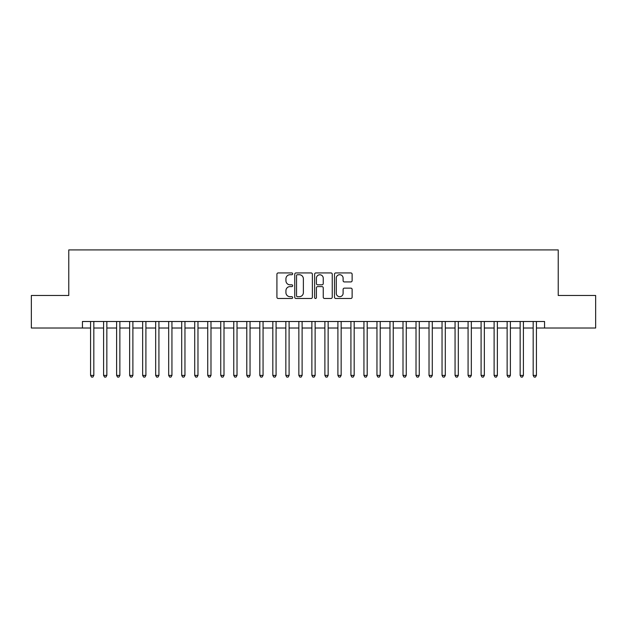 <?xml version="1.0" encoding="UTF-8"?>
<svg xmlns="http://www.w3.org/2000/svg" width="627" height="627" viewBox="0 0 627 627"><rect width="100%" height="100%" fill="white"/><g stroke="black" fill="none" stroke-linecap="round" stroke-linejoin="round"><path stroke-width="0.94" d="M292.676 273.827A0.893 0.893 0 0 0 291.782 272.933L278.2 272.933A1.278 1.278 0 0 0 276.922 274.211L276.922 297.206A1.278 1.278 0 0 0 278.2 298.483L291.782 298.483A0.893 0.893 0 0 0 292.676 297.59A0.893 0.893 0 0 0 291.782 296.696L290.019 296.696A4.091 4.091 0 0 1 285.936 292.605L285.936 290.693A4.091 4.091 0 0 1 290.019 286.602L291.782 286.602A0.893 0.893 0 0 0 292.676 285.708A0.893 0.893 0 0 0 291.782 284.815L290.019 284.815A4.091 4.091 0 0 1 285.936 280.724L285.936 278.811A4.091 4.091 0 0 1 290.019 274.72L291.782 274.72A0.893 0.893 0 0 0 292.676 273.827M350.846 281.938A1.278 1.278 0 0 0 352.123 280.661L352.123 274.211A1.278 1.278 0 0 0 350.846 272.933L335.766 272.933A1.278 1.278 0 0 0 334.489 274.211L334.489 297.206A1.278 1.278 0 0 0 335.766 298.483L350.846 298.483A1.278 1.278 0 0 0 352.123 297.206L352.123 289.415A1.278 1.278 0 0 0 350.846 288.138L344.388 288.138A1.278 1.278 0 0 0 343.11 289.415L343.11 293.279A3.417 3.417 0 0 1 339.693 296.696A3.417 3.417 0 0 1 336.276 293.279L336.276 278.137A3.417 3.417 0 0 1 339.693 274.72A3.417 3.417 0 0 1 343.11 278.137L343.11 280.661A1.278 1.278 0 0 0 344.388 281.938L350.846 281.938M82.443 328.015L31.35 328.015L31.35 295.474L68.774 295.474L68.774 249.914L558.226 249.914L558.226 295.474L595.65 295.474L595.65 328.015L544.557 328.015L544.557 321.502L82.443 321.502L82.443 328.015L90.578 328.015M312.379 274.211A1.278 1.278 0 0 0 311.102 272.933L296.03 272.933A1.278 1.278 0 0 0 294.753 274.211L294.753 297.206A1.278 1.278 0 0 0 296.03 298.483L311.102 298.483A1.278 1.278 0 0 0 312.379 297.206L312.379 274.211M315.898 272.933L330.97 272.933A1.278 1.278 0 0 1 332.247 274.211L332.247 297.206A1.278 1.278 0 0 1 330.97 298.483L324.52 298.483A1.278 1.278 0 0 1 323.242 297.206L323.242 287.879A1.278 1.278 0 0 0 321.964 286.602L317.685 286.602A1.278 1.278 0 0 0 316.408 287.879L316.408 297.59A0.893 0.893 0 0 1 315.514 298.483A0.893 0.893 0 0 1 314.621 297.59L314.621 274.211A1.278 1.278 0 0 1 315.898 272.933M93.831 328.015L103.596 328.015M106.849 328.015L116.614 328.015M119.867 328.015L129.632 328.015M132.885 328.015L142.65 328.015M145.903 328.015L155.668 328.015M158.921 328.015L168.679 328.015M171.939 328.015L181.697 328.015M184.957 328.015L194.715 328.015M197.975 328.015L207.733 328.015M210.985 328.015L220.751 328.015M224.004 328.015L233.769 328.015M237.022 328.015L246.787 328.015M250.04 328.015L259.805 328.015M263.058 328.015L272.823 328.015M276.076 328.015L285.841 328.015M289.094 328.015L298.852 328.015M302.112 328.015L311.87 328.015M315.13 328.015L324.888 328.015M328.148 328.015L337.906 328.015M341.159 328.015L350.924 328.015M354.177 328.015L363.942 328.015M367.195 328.015L376.96 328.015M380.213 328.015L389.978 328.015M393.231 328.015L402.996 328.015M406.249 328.015L416.014 328.015M419.267 328.015L429.025 328.015M432.285 328.015L442.043 328.015M445.303 328.015L455.061 328.015M458.321 328.015L468.079 328.015M471.332 328.015L481.097 328.015M484.35 328.015L494.115 328.015M497.368 328.015L507.133 328.015M510.386 328.015L520.151 328.015M523.404 328.015L533.169 328.015M536.422 328.015L544.557 328.015M297.433 274.72A0.893 0.893 0 0 0 296.54 275.614L296.54 295.803A0.893 0.893 0 0 0 297.433 296.696L299.283 296.696A4.091 4.091 0 0 0 303.374 292.605L303.374 278.811A4.091 4.091 0 0 0 299.283 274.72L297.433 274.72M323.242 278.2A3.417 3.417 0 0 0 319.825 274.783A3.417 3.417 0 0 0 316.408 278.2L316.408 283.537A1.278 1.278 0 0 0 317.685 284.815L321.964 284.815A1.278 1.278 0 0 0 323.242 283.537L323.242 278.2M93.831 321.502L93.831 375.401L90.578 375.401L90.578 321.502M93.831 375.401L92.859 377.086L91.558 377.086L90.578 375.401M106.849 321.502L106.849 375.401L103.596 375.401L103.596 321.502M106.849 375.401L105.877 377.086L104.576 377.086L103.596 375.401M119.867 321.502L119.867 375.401L116.614 375.401L116.614 321.502M119.867 375.401L118.895 377.086L117.586 377.086L116.614 375.401M132.885 321.502L132.885 375.401L129.632 375.401L129.632 321.502M132.885 375.401L131.905 377.086L130.604 377.086L129.632 375.401M145.903 321.502L145.903 375.401L142.65 375.401L142.65 321.502M145.903 375.401L144.923 377.086L143.622 377.086L142.65 375.401M158.921 321.502L158.921 375.401L155.668 375.401L155.668 321.502M158.921 375.401L157.941 377.086L156.64 377.086L155.668 375.401M171.939 321.502L171.939 375.401L168.679 375.401L168.679 321.502M171.939 375.401L170.959 377.086L169.658 377.086L168.679 375.401M184.957 321.502L184.957 375.401L181.697 375.401L181.697 321.502M184.957 375.401L183.977 377.086L182.676 377.086L181.697 375.401M197.975 321.502L197.975 375.401L194.715 375.401L194.715 321.502M197.975 375.401L196.996 377.086L195.695 377.086L194.715 375.401M210.985 321.502L210.985 375.401L207.733 375.401L207.733 321.502M210.985 375.401L210.014 377.086L208.713 377.086L207.733 375.401M224.004 321.502L224.004 375.401L220.751 375.401L220.751 321.502M224.004 375.401L223.032 377.086L221.731 377.086L220.751 375.401M237.022 321.502L237.022 375.401L233.769 375.401L233.769 321.502M237.022 375.401L236.05 377.086L234.749 377.086L233.769 375.401M250.04 321.502L250.04 375.401L246.787 375.401L246.787 321.502M250.04 375.401L249.068 377.086L247.759 377.086L246.787 375.401M263.058 321.502L263.058 375.401L259.805 375.401L259.805 321.502M263.058 375.401L262.078 377.086L260.777 377.086L259.805 375.401M276.076 321.502L276.076 375.401L272.823 375.401L272.823 321.502M276.076 375.401L275.096 377.086L273.795 377.086L272.823 375.401M289.094 321.502L289.094 375.401L285.841 375.401L285.841 321.502M289.094 375.401L288.114 377.086L286.813 377.086L285.841 375.401M302.112 321.502L302.112 375.401L298.852 375.401L298.852 321.502M302.112 375.401L301.132 377.086L299.831 377.086L298.852 375.401M315.13 321.502L315.13 375.401L311.87 375.401L311.87 321.502M315.13 375.401L314.151 377.086L312.849 377.086L311.87 375.401M328.148 321.502L328.148 375.401L324.888 375.401L324.888 321.502M328.148 375.401L327.169 377.086L325.868 377.086L324.888 375.401M341.159 321.502L341.159 375.401L337.906 375.401L337.906 321.502M341.159 375.401L340.187 377.086L338.886 377.086L337.906 375.401M354.177 321.502L354.177 375.401L350.924 375.401L350.924 321.502M354.177 375.401L353.205 377.086L351.904 377.086L350.924 375.401M367.195 321.502L367.195 375.401L363.942 375.401L363.942 321.502M367.195 375.401L366.223 377.086L364.922 377.086L363.942 375.401M380.213 321.502L380.213 375.401L376.96 375.401L376.96 321.502M380.213 375.401L379.241 377.086L377.932 377.086L376.96 375.401M393.231 321.502L393.231 375.401L389.978 375.401L389.978 321.502M393.231 375.401L392.251 377.086L390.95 377.086L389.978 375.401M406.249 321.502L406.249 375.401L402.996 375.401L402.996 321.502M406.249 375.401L405.269 377.086L403.968 377.086L402.996 375.401M419.267 321.502L419.267 375.401L416.014 375.401L416.014 321.502M419.267 375.401L418.287 377.086L416.986 377.086L416.014 375.401M432.285 321.502L432.285 375.401L429.025 375.401L429.025 321.502M432.285 375.401L431.305 377.086L430.004 377.086L429.025 375.401M445.303 321.502L445.303 375.401L442.043 375.401L442.043 321.502M445.303 375.401L444.324 377.086L443.023 377.086L442.043 375.401M458.321 321.502L458.321 375.401L455.061 375.401L455.061 321.502M458.321 375.401L457.342 377.086L456.041 377.086L455.061 375.401M471.332 321.502L471.332 375.401L468.079 375.401L468.079 321.502M471.332 375.401L470.36 377.086L469.059 377.086L468.079 375.401M484.35 321.502L484.35 375.401L481.097 375.401L481.097 321.502M484.35 375.401L483.378 377.086L482.077 377.086L481.097 375.401M497.368 321.502L497.368 375.401L494.115 375.401L494.115 321.502M497.368 375.401L496.396 377.086L495.095 377.086L494.115 375.401M510.386 321.502L510.386 375.401L507.133 375.401L507.133 321.502M510.386 375.401L509.414 377.086L508.105 377.086L507.133 375.401M523.404 321.502L523.404 375.401L520.151 375.401L520.151 321.502M523.404 375.401L522.424 377.086L521.123 377.086L520.151 375.401M536.422 321.502L536.422 375.401L533.169 375.401L533.169 321.502M536.422 375.401L535.442 377.086L534.141 377.086L533.169 375.401"/></g></svg>
